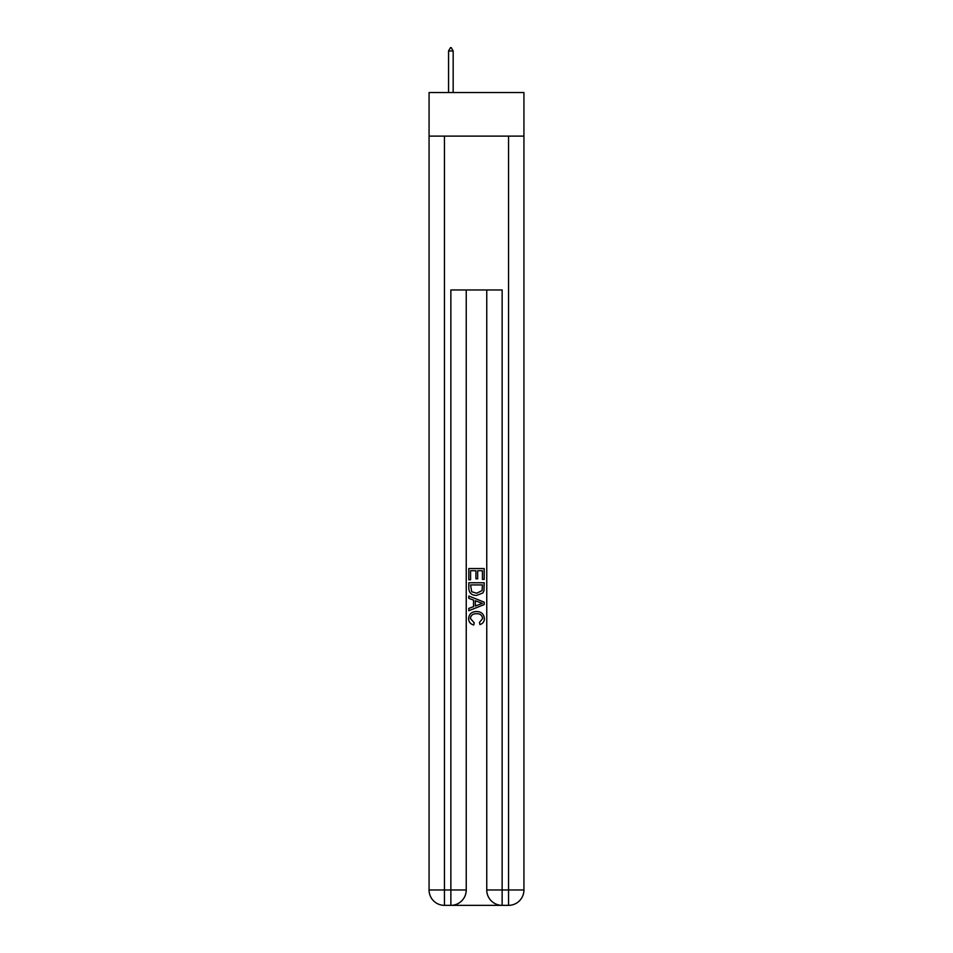 <?xml version="1.0" encoding="UTF-8"?>
<svg xmlns="http://www.w3.org/2000/svg" width="953" height="953" viewBox="0 0 953 953"><rect width="100%" height="100%" fill="white"/><g stroke="black" fill="none" stroke-linecap="round" stroke-linejoin="round"><path stroke-width="1.43" d="M523.936 136.112L523.936 92.524L429.064 92.524L429.064 136.112L523.936 136.112L523.936 889.971L508.557 889.971L508.557 136.112M452.008 905.35L500.992 905.35M444.443 136.112L444.443 889.971L450.864 889.971L450.864 905.35A15.379 15.379 0 0 0 466.243 889.971L466.243 289.962L466.243 889.971A15.379 15.379 0 0 1 450.864 905.35L444.443 905.35A15.379 15.379 0 0 1 429.064 889.971L429.064 136.112M502.136 905.35L502.136 889.971L486.757 889.971A15.379 15.379 0 0 0 502.136 905.35L508.557 905.35L508.557 889.971L502.136 889.971L502.136 289.962L450.864 289.962L450.864 889.971L466.243 889.971M486.757 889.971L486.757 289.962M508.557 905.35A15.379 15.379 0 0 0 523.936 889.971M468.805 579.805L468.805 568.56L484.195 568.56L484.195 579.412L482.421 579.412L482.421 570.728L477.679 570.728L477.679 578.816L475.904 578.816L475.904 570.728L470.579 570.728L470.579 579.805L468.805 579.805M468.805 588.275L468.805 582.76L484.195 582.76L483.969 590.741L482.873 592.98L476.583 595.387C471.664 595.411 469.067 593.04 468.805 588.275M470.579 584.928L471.675 591.742L476.619 593.219L482.099 590.598L482.421 584.928L470.579 584.928M468.805 598.341L468.805 596.042L484.195 602.153L484.195 604.595L468.805 610.706L468.805 608.407L473.546 606.656L473.546 600.092L468.805 598.341M479.573 602.32L475.321 600.747L475.321 606.001L482.421 603.38L479.573 602.32M470.389 618.485L474.237 622.797L473.736 624.977C470.472 624.12 468.769 622.023 468.614 618.688C469.031 613.97 471.699 611.588 476.619 611.564C481.336 611.659 483.933 614.03 484.386 618.652C484.315 621.69 482.826 623.667 479.919 624.572L479.454 622.404L482.611 618.545C482.158 615.221 480.157 613.613 476.619 613.732C473.022 613.541 470.949 615.126 470.389 618.485M453.163 50.985L451.245 47.65L450.471 47.65L448.553 50.985L453.163 50.985L453.163 92.524M448.553 50.985L448.553 92.524M444.443 905.35L444.443 889.971L429.064 889.971"/></g></svg>
